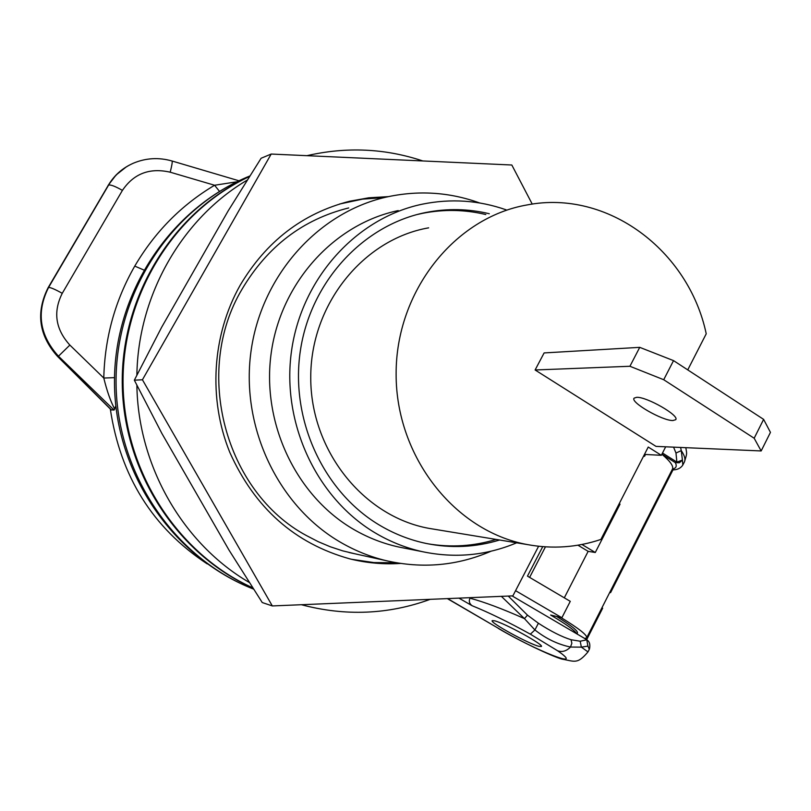 <?xml version="1.0" encoding="UTF-8"?>
<svg xmlns="http://www.w3.org/2000/svg" width="811" height="811" viewBox="0 0 811 811"><rect width="100%" height="100%" fill="white"/><g stroke="black" fill="none" stroke-linecap="round" stroke-linejoin="round"><path stroke-width="1.22" d="M687.748 369.887L706.229 333.797C688.661 250.417 607.5 189.216 527.16 204.93C454.697 217.358 395.758 291.311 396.123 374.114C395.9 456.917 454.961 531.448 527.444 544.587C552.514 549.179 577.006 547.466 600.9 539.437L648.232 447.043L661.34 455.306L665.679 446.81M535.108 369.978L544.12 352.927L639.737 347.351L629.924 366.268L535.108 369.978L656.008 446.385L761.164 450.946L754.169 438.244L663.712 379.72L629.924 366.268M672.907 420.534C662.455 420.899 629.944 402.165 634.111 398.14L636.625 397.319C646.702 396.62 680.084 415.81 675.654 419.723L672.907 420.534M639.737 347.351L673.535 360.621L763.617 419.378L770.45 432.375L761.164 450.946M763.617 419.378L754.169 438.244M673.535 360.621L663.712 379.72M428.654 227.84C363.257 239.174 310.42 304.612 310.745 377.612C310.542 450.612 363.49 516.485 428.897 528.356L435.223 529.401M416.976 214.56L422.663 213.303C443.901 209.137 464.956 209.552 485.819 214.54M496.089 539.427C473.806 546.239 451.058 547.689 427.823 543.786M644.441 454.424L661.34 455.306M499.596 540.004C475.581 547.344 451.109 548.489 426.17 543.451C410.396 540.136 395.362 534.348 381.079 526.075C324.248 493.26 290.044 420.666 300.283 351.254C310.37 281.802 363.216 224.819 425.897 212.482C447.216 208.305 468.352 208.721 489.286 213.739M506.115 209.826C478.794 200.246 450.825 198.381 422.196 204.2C356.658 217.835 301.722 277.97 291.534 350.859C281.194 423.717 317.304 499.606 376.882 533.891C391.348 542.245 406.554 548.175 422.49 551.693C455.022 558.495 486.407 555.535 516.658 542.812M398.252 210.576C334.507 223.856 281.164 282.086 271.259 352.592C261.223 423.058 296.268 496.464 354.184 529.705C368.255 537.794 383.035 543.552 398.536 546.969L405.024 548.256M491.02 551.227C457.353 565.794 422.359 568.937 386.036 560.634C370.526 556.883 355.694 550.963 341.553 542.873C279.075 507.28 240.796 428.624 250.842 352.552C260.757 276.45 317.344 212.928 385.732 197.215C417.797 190.048 449.122 191.964 479.696 202.983M355.198 553.862L342.678 550.841L330.29 546.766L318.206 541.677L306.497 535.595C225.194 492.105 192.744 371.671 242.002 289.274C267.397 246.453 302.959 219.345 348.679 207.94M339.556 204.027L362.507 199.141L384.15 197.59M351.427 559.266L373.79 562.56L396.255 562.763M400.452 563.442C383.471 564.537 366.613 563.027 349.865 558.88C294.717 543.502 254.684 507.98 229.777 452.305C208.082 398.85 212.066 335.085 240.076 285.401C266.18 241.374 302.685 213.323 349.571 201.26L368.843 197.793L388.297 196.637M538.595 546.259L512.876 595.872L272.324 605.939L142.432 379.771L271.188 154.049L511.822 165.008L532.239 204.108M142.432 379.771L134.342 380.187L161.865 433.429L229.016 550.101L262.247 602.543L272.324 605.939M271.188 154.049L261.122 158.246L228.155 210.901L161.592 327.35L134.342 380.187M619.229 503.651L620.04 504.148L595.284 552.494L581.953 544.475M576.499 633.482C574.34 630.076 565.723 623.933 550.649 615.042L561.881 617.739L570.275 601.346L527.464 576.124L542.731 546.655M561.881 617.739L515.573 590.672M422.815 160.953C385.032 148.362 346.398 146.598 306.923 155.682M247.294 180.062C182.293 218.271 138.032 294.819 136.877 375.148M136.877 385.215C138.042 466.426 183.286 544.09 249.372 582.511M301.408 604.722C345.466 616.38 388.398 614.586 430.225 599.329M645.475 454.484L644.552 456.289L643.752 455.792M529.624 577.402L545.438 546.857M577.929 545.195L588.147 551.348L595.284 552.494M643.518 456.238L644.552 456.289M661.898 454.221C670.525 461.5 673.992 466.558 672.299 469.387L586.789 637.578M252.768 587.833C177.437 553.812 123.738 470.998 123.049 382.772C122.309 294.535 174.689 211.195 249.535 176.504M556.61 616.472C571.35 625.555 578.284 631.1 577.402 633.107L577.047 633.797M560.959 617.516C579.145 628.657 587.701 635.449 586.627 637.892L584.903 638.379M672.998 469.843L610.571 592.659L609.842 592.233M249.595 176.403C174.314 210.769 121.478 294.312 122.238 382.843C122.937 471.363 177.122 554.359 252.89 588.016M470.238 597.656L469.964 598.183C468.657 601.184 469.366 603.698 472.083 605.705L458.935 598.133M115.801 405.936L114.057 410.062L111.148 409.829L57.388 356.262L58.473 356.201L114.057 410.062M207.18 563.878C152.721 527.971 120.423 476.341 110.306 408.987M472.083 605.705C489.215 612.66 508.639 622.138 530.353 634.161L557.583 650.757C587.123 671.194 534.479 649.956 499.302 628.849L447.337 598.619M538.788 646.296C528.225 643.65 489.307 622.24 492.226 620.648L494.517 620.79C504.493 623.041 544.627 645.1 541.342 646.509L538.788 646.296M469.964 598.183C484.238 601.985 502.404 608.808 524.464 618.631L501.36 596.359M512.086 595.903L586.728 639.666L587.934 646.114L581.355 647.137L570.498 647.046C557.816 644.37 545.955 638.683 534.915 629.965L524.464 618.631L527.485 615.154L508.254 596.065M586.688 639.626L602.664 608.199L601.944 607.774M610.571 592.659L609.72 592.476M586.85 639.788L580.2 641.227L581.355 647.137L587.995 651.902C577.209 664.665 574.746 661.33 561.709 659.059C550.922 655.856 519.831 641.177 498.329 628.434M680.601 447.449L681.27 450.632C684.839 455.833 685.782 459.817 684.078 462.574L683.146 464.409M673.576 447.145L675.979 453.035L681.27 450.632L682.416 460.08L676.881 462.108L662.506 453.025M672.055 469.863C676.891 470.056 680.47 468.464 682.811 465.068L682.416 460.08L679.365 462.757L675.34 462.655L676.881 462.108L675.979 453.035M236.883 181.806L214.58 185.253L219.477 191.355M57.388 356.262C38.796 335.288 35.704 312.428 48.123 287.692L108.633 185.04C114.564 175.135 122.836 167.847 133.44 163.173L133.44 163.173C145.96 157.963 158.814 157.243 172.023 160.994C172.561 161.541 171.952 165.272 170.198 172.196L214.58 185.253C181.441 205.001 154.84 231.956 134.758 266.109C115.061 300.557 104.731 337.863 103.788 378.048L114.503 377.642M170.198 172.196C149.711 167.512 133.795 173.574 122.42 190.382L62.254 293.318C52.918 311.911 55.452 329.165 69.858 345.08L103.788 378.048C107.093 391.48 110.742 401.82 114.756 409.089M122.42 190.382C115.385 186.378 110.793 184.604 108.633 185.04L48.579 287.459C36.15 312.194 39.445 335.105 58.473 356.201L69.858 345.08M580.2 641.227L571.066 639.737C561.759 636.828 550.872 631.323 538.392 623.233L527.485 615.154M564.304 597.829L588.147 551.348M249.869 175.967C171.445 207.728 115.152 292.73 116.064 383.37C116.835 474.009 174.669 558.282 253.6 589.121C172.895 557.613 115.233 473.289 114.483 383.481C113.591 293.673 169.692 208.579 249.859 175.987M499.302 628.849L447.621 598.599M530.353 634.161L534.915 629.965L538.392 623.233M588.046 651.791L589.303 649.317L587.934 646.114M672.522 468.981C676.181 468.282 677.114 466.173 675.34 462.655L661.908 454.18M134.758 266.109L143.719 269.951M111.543 410.021L57.622 356.303C38.999 335.257 35.907 312.336 48.336 287.54L48.579 287.459C50.546 287.378 55.107 289.334 62.254 293.318M48.123 287.692L108.35 185.182C113.581 176.413 120.667 169.692 129.628 164.998M557.583 650.757C562.094 652.399 566.402 651.172 570.498 647.046L571.856 643.285L571.066 639.737M428.897 528.356L527.444 544.587M425.897 212.482L422.663 213.303M422.49 551.693L398.536 546.969M386.036 560.634L348.963 552.484M587.174 640.143C589.607 641.673 590.378 644.623 589.475 648.972M238.971 180.792L172.084 161.014M108.096 185.425L116.085 174.983L126.364 166.833M684.525 461.692C687.292 452.457 686.826 454.484 685.842 447.682M349.571 201.26L346.429 202.203"/></g></svg>
